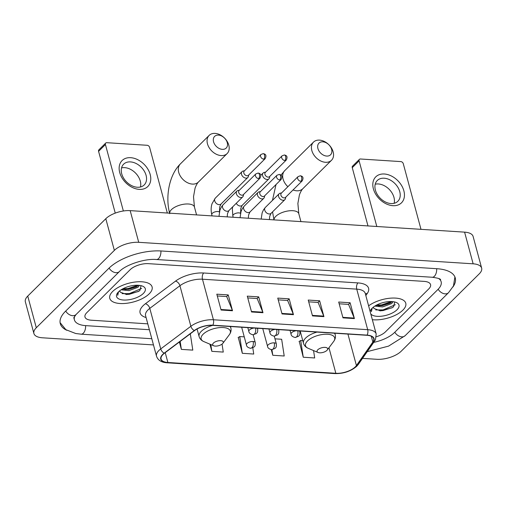 <?xml version="1.0" encoding="UTF-8"?>
<svg xmlns="http://www.w3.org/2000/svg" width="507" height="507" viewBox="0 0 507 507"><rect width="100%" height="100%" fill="white"/><g stroke="black" fill="none" stroke-linecap="round" stroke-linejoin="round"><path stroke-width="0.76" d="M402.894 310.132A21.921 9.646 164.9 0 0 405.777 303.249A21.921 9.646 164.9 0 0 390.941 298.129A21.921 9.646 164.9 0 0 368.608 305.841A21.921 9.646 164.9 0 1 390.941 298.129A21.921 9.646 164.9 0 1 405.777 303.249A21.921 9.646 164.9 0 1 402.894 310.132A21.921 9.646 164.9 0 1 372.347 319.702A21.921 9.646 164.9 0 0 402.894 310.132M149.223 293.826A21.921 9.646 164.9 0 0 152.1 286.937A21.921 9.646 164.9 0 0 135.401 281.987A21.921 9.646 164.9 0 0 112.655 291.474A21.921 9.646 164.9 0 0 109.772 298.357A21.921 9.646 164.9 0 0 126.477 303.306A21.921 9.646 164.9 0 0 149.223 293.826A21.921 9.646 164.9 0 0 152.1 286.937A21.921 9.646 164.9 0 0 135.401 281.987A21.921 9.646 164.9 0 0 112.655 291.474A21.921 9.646 164.9 0 0 109.772 298.357A21.921 9.646 164.9 0 0 126.477 303.306A21.921 9.646 164.9 0 0 149.223 293.826M355.344 366.834A14.614 6.433 -15.1 0 1 335.849 373.291L167.88 362.492A14.614 6.433 -15.1 0 1 161.074 359.057A14.614 6.433 -15.1 0 1 164.445 353.221L194.58 330.583A14.614 6.433 -15.1 0 1 212.617 325.374L366.891 335.292A14.614 6.433 -15.1 0 1 373.697 338.727A14.614 6.433 -15.1 0 1 372.854 342.048L356.427 365.566A14.614 6.433 -15.1 0 1 355.344 366.834M355.648 366.853A14.982 6.591 164.9 0 0 356.757 365.553L373.19 342.035A14.982 6.591 164.9 0 0 367.068 335.114L212.801 325.19A14.982 6.591 164.9 0 0 194.308 330.532L164.179 353.17A14.982 6.591 164.9 0 0 167.697 362.67L335.672 373.469A14.982 6.591 164.9 0 0 355.648 366.853M299.25 341.401L303.256 357.226L314.682 357.961L313.554 350.578M238.309 337.485L242.314 353.309L253.741 354.044L252.803 347.878M86.779 312.692A13.702 6.027 164.9 0 0 84.98 317.002A13.702 6.027 164.9 0 0 91.361 320.215L147.784 323.846L91.361 320.215A13.702 6.027 164.9 0 1 84.98 317.002A13.702 6.027 164.9 0 1 86.779 312.692L130.147 269.711L86.779 312.692M376.397 336.737A13.702 6.027 164.9 0 0 385.402 331.895L428.764 288.914A13.702 6.027 164.9 0 0 430.563 284.604A13.702 6.027 164.9 0 0 424.188 281.391L148.418 263.659A13.702 6.027 164.9 0 0 130.147 269.711A13.702 6.027 164.9 0 1 148.418 263.659L424.188 281.391A13.702 6.027 164.9 0 1 430.563 284.604A13.702 6.027 164.9 0 1 428.764 288.914L385.402 331.895A13.702 6.027 164.9 0 1 376.397 336.737M221.084 310.024L216.812 294.18L228.239 294.916L232.51 310.759L221.084 310.024M312.502 315.899L308.224 300.062L319.651 300.797L323.929 316.634L312.502 315.899M342.973 317.857L338.695 302.02L350.122 302.755L354.399 318.592L342.973 317.857M251.554 311.982L247.283 296.145L258.709 296.874L262.981 312.718L251.554 311.982M282.031 313.941L277.754 298.103L289.18 298.838L293.458 314.676L282.031 313.941M179.383 342.003L181.373 349.386L192.799 350.122L190.302 333.796M271.264 349.627L272.785 355.268L284.212 356.003L281.658 339.259L274.984 338.828M209.911 344.171L211.844 351.345L223.27 352.08L222.053 344.107M289.18 298.838L287.532 300.467M278.235 299.871L287.627 300.474L293.28 314.15A3.657 2.009 93.7 0 1 293.458 314.676M258.709 296.874L257.062 298.509M247.765 297.913L257.157 298.515L262.81 312.192A3.657 2.009 93.7 0 1 262.981 312.718M350.122 302.755L348.474 304.39M339.177 303.788L348.575 304.396L354.222 318.073A3.657 2.009 93.7 0 1 354.399 318.592M319.651 300.797L318.003 302.432M308.706 301.83L318.098 302.438L323.751 316.115A3.657 2.009 93.7 0 1 323.929 316.634M228.239 294.916L226.591 296.551M217.288 295.955L226.686 296.557L232.339 310.233A3.657 2.009 93.7 0 1 232.51 310.759M242.314 353.309L239.76 336.566L244.254 336.857M239.76 336.566L238.087 337.624M272.785 355.268L271.936 349.678M303.256 357.226L300.702 340.482L302.761 340.615M300.702 340.482L299.029 341.547M211.844 351.345L210.804 344.551M181.373 349.386L180.156 341.42M74.916 315.785A24.659 10.85 164.9 0 0 74.396 319.854A24.659 10.85 164.9 0 0 85.886 325.646L149.375 329.727M373.71 342.377A24.659 10.85 164.9 0 0 394.541 332.484L437.909 289.497A24.659 10.85 164.9 0 0 441.147 281.753A24.659 10.85 164.9 0 0 438.656 278.495M362.53 358.373L376.828 359.292A18.271 8.036 164.9 0 0 401.195 351.224L479.248 273.85A18.271 8.036 164.9 0 0 481.65 268.108A18.271 8.036 164.9 0 0 473.139 263.817L138.722 242.314A18.271 8.036 164.9 0 0 114.354 250.382L36.301 327.756A18.271 8.036 164.9 0 0 33.899 333.498A18.271 8.036 164.9 0 0 42.404 337.789L153.475 344.931M481.65 268.108L473.101 236.433A18.271 8.036 164.9 0 0 464.596 232.143L130.172 210.633A18.271 8.036 164.9 0 0 105.805 218.707L27.752 296.082A18.271 8.036 164.9 0 0 25.35 301.817L33.899 333.498M452.947 286.956A39.28 17.282 164.9 0 0 455.261 277.944A39.28 17.282 164.9 0 0 436.964 268.716L161.201 250.984A39.28 17.282 164.9 0 0 108.815 268.336L65.454 311.323A39.28 17.282 164.9 0 0 60.289 323.662A39.28 17.282 164.9 0 0 66.816 330.285M393.109 301.684L391.626 303.604L382.627 306.912L374.793 306.114M392.082 301.583L390.149 303.135L382.284 305.658L375.985 305.398M373.513 307.014A10.324 4.544 164.9 0 0 373.577 307.686A10.324 4.544 164.9 0 0 374.008 308.497L373.558 307.616M370.788 313.922A14.887 6.553 164.9 0 0 382.886 316.019A14.887 6.553 164.9 0 0 397.025 309.758A14.887 6.553 164.9 0 0 396.303 302.483A14.887 6.553 164.9 0 0 372.195 308.161A14.887 6.553 164.9 0 0 371.244 309.245A14.887 6.553 164.9 0 0 370.167 311.621M374.008 308.497L380.465 310.854L392.088 307.819L393.571 306.779L394.719 301.969M371.777 308.592L371.409 311.596L372.214 308.142M371.409 311.596L371.27 311.184M395.302 304.745L383 309.916L375.744 309.935M391.569 301.557L381.644 304.891L376.454 305.144M392.507 307.553L383.172 310.544L379.857 310.835M390.796 302.717L381.815 305.518L378.628 305.803M384.357 174.002A18.271 12.979 -134.7 0 1 403.864 190.822A18.271 12.979 -134.7 0 1 392.906 205.684A18.271 12.979 -134.7 0 1 373.393 188.864A18.271 12.979 -134.7 0 1 384.357 174.002M390.992 203.56A14.614 10.387 45.3 0 0 397.862 201.266A14.614 10.387 45.3 0 0 397.944 187.425A14.614 10.387 45.3 0 0 384.154 178.217A14.614 10.387 45.3 0 0 377.284 180.505A14.614 10.387 45.3 0 0 377.208 194.346A14.614 10.387 45.3 0 0 390.992 203.56M375.218 184.212A14.614 10.387 -134.7 0 1 378.361 183.959A14.614 10.387 -134.7 0 1 394.142 203.301M420.994 229.335L403.287 163.704A2.282 1.622 45.3 0 0 400.847 161.6L360.471 159.002A2.282 1.622 45.3 0 0 359.4 159.363A2.282 1.622 45.3 0 0 359.102 160.858L352.257 167.646L367.981 225.926M376.809 226.496L359.102 160.858M352.257 167.646A2.282 1.622 -134.7 0 1 352.549 166.15L359.4 159.363M322.851 141.814A8.22 5.843 45.3 0 0 317.914 148.5A8.22 5.843 45.3 0 0 326.698 156.067A8.22 5.843 45.3 0 0 331.629 149.381A8.22 5.843 45.3 0 0 322.851 141.814M325.481 162.291A12.789 9.088 -134.7 0 1 313.421 154.229A12.789 9.088 -134.7 0 1 313.491 142.125A12.789 9.088 -134.7 0 1 319.499 140.116A12.789 9.088 -134.7 0 1 331.565 148.177A12.789 9.088 -134.7 0 1 331.496 160.288A12.789 9.088 -134.7 0 1 325.481 162.291M317.781 349.798A5.482 2.408 164.9 0 0 318.047 352.479A5.482 2.408 164.9 0 0 326.92 350.388A5.482 2.408 164.9 0 0 327.269 349.988A5.482 2.408 164.9 0 0 324.746 347.365A5.482 2.408 164.9 0 0 317.781 349.798M218.485 135.103A8.22 5.843 45.3 0 0 213.555 141.789A8.22 5.843 45.3 0 0 222.332 149.356A8.22 5.843 45.3 0 0 227.263 142.67A8.22 5.843 45.3 0 0 218.485 135.103M221.122 155.579A12.789 9.088 -134.7 0 1 209.055 147.518A12.789 9.088 -134.7 0 1 209.125 135.413A12.789 9.088 -134.7 0 1 215.133 133.404A12.789 9.088 -134.7 0 1 227.199 141.466A12.789 9.088 -134.7 0 1 227.13 153.577A12.789 9.088 -134.7 0 1 221.122 155.579M213.415 343.087A5.482 2.408 164.9 0 0 213.681 345.768A5.482 2.408 164.9 0 0 222.554 343.676A5.482 2.408 164.9 0 0 222.909 343.277A5.482 2.408 164.9 0 0 220.387 340.653A5.482 2.408 164.9 0 0 213.415 343.087M265.649 172.114L264.286 172.393A4.113 2.922 45.3 0 0 263.146 172.988A4.113 2.922 45.3 0 0 262.613 175.688A4.113 2.922 45.3 0 0 266.999 179.472A4.113 2.922 45.3 0 0 268.932 178.825A4.113 2.922 45.3 0 0 269.534 177.691L269.832 176.328M284.858 160.516A2.966 2.11 45.3 0 1 282.057 158.647A2.966 2.11 45.3 0 1 282.069 155.833L265.319 172.437A2.966 2.11 45.3 0 0 264.933 174.389A2.966 2.11 45.3 0 0 268.102 177.12A2.966 2.11 45.3 0 0 269.496 176.658L286.252 160.054C288.521 155.421 285.099 155.25 284.351 154.977A2.966 1.629 -86.3 0 1 285.644 156.473A2.966 1.629 93.7 0 1 284.858 160.516A2.966 2.11 45.3 0 0 286.252 160.054M244.545 170.758L243.183 171.036A4.113 2.922 45.3 0 0 242.042 171.632A4.113 2.922 45.3 0 0 241.509 174.326A4.113 2.922 45.3 0 0 245.901 178.115A4.113 2.922 45.3 0 0 247.834 177.469A4.113 2.922 45.3 0 0 248.436 176.335L248.728 174.972M263.754 159.16A2.966 2.11 45.3 0 1 260.953 157.29A2.966 2.11 45.3 0 1 260.972 154.477L244.216 171.081A2.966 2.11 45.3 0 0 243.829 173.033A2.966 2.11 45.3 0 0 247.004 175.764A2.966 2.11 45.3 0 0 248.398 175.302L265.148 158.691C267.423 154.065 263.995 153.894 263.247 153.621A2.966 1.629 -86.3 0 1 264.54 155.117A2.966 1.629 93.7 0 1 263.754 159.16A2.966 2.11 45.3 0 0 265.148 158.691M281.626 192.907L280.263 193.186A4.113 2.922 45.3 0 0 279.123 193.782A4.113 2.922 45.3 0 0 278.59 196.482A4.113 2.922 45.3 0 0 281.398 199.815A4.113 2.922 45.3 0 0 284.909 199.619A4.113 2.922 45.3 0 0 285.517 198.484L285.809 197.122M300.835 181.31A2.966 2.11 45.3 0 1 298.034 179.44A2.966 2.11 45.3 0 1 298.046 176.626L281.296 193.237A2.966 2.11 45.3 0 0 280.91 195.182A2.966 2.11 45.3 0 0 284.078 197.914A2.966 2.11 45.3 0 0 285.479 197.451L302.229 180.847C304.498 176.214 301.076 176.043 300.328 175.771A2.966 1.629 -86.3 0 1 301.621 177.266A2.966 1.629 93.7 0 1 300.835 181.31A2.966 2.11 45.3 0 0 302.229 180.847M260.528 191.551L259.166 191.83A4.113 2.922 45.3 0 0 258.025 192.426A4.113 2.922 45.3 0 0 257.486 195.125A4.113 2.922 45.3 0 0 260.3 198.459A4.113 2.922 45.3 0 0 263.811 198.262A4.113 2.922 45.3 0 0 264.413 197.128L264.705 195.765M279.731 179.953A2.966 2.11 45.3 0 1 276.93 178.084A2.966 2.11 45.3 0 1 276.949 175.27L260.199 191.874A2.966 2.11 45.3 0 0 259.812 193.826A2.966 2.11 45.3 0 0 262.981 196.558A2.966 2.11 45.3 0 0 264.375 196.095L281.125 179.491C283.4 174.858 279.972 174.687 279.23 174.414A2.966 1.629 -86.3 0 1 280.523 175.91A2.966 1.629 93.7 0 1 279.731 179.953A2.966 2.11 45.3 0 0 281.125 179.491M239.424 190.195L238.062 190.474A4.113 2.922 45.3 0 0 236.921 191.069A4.113 2.922 45.3 0 0 236.389 193.763A4.113 2.922 45.3 0 0 239.196 197.103A4.113 2.922 45.3 0 0 242.707 196.906A4.113 2.922 45.3 0 0 243.316 195.772L243.607 194.409M258.633 178.597A2.966 2.11 45.3 0 1 255.832 176.728A2.966 2.11 45.3 0 1 255.845 173.914L239.095 190.518A2.966 2.11 45.3 0 0 238.708 192.47A2.966 2.11 45.3 0 0 241.877 195.201A2.966 2.11 45.3 0 0 243.271 194.739L260.028 178.128C262.296 173.502 258.874 173.331 258.126 173.058A2.966 1.629 -86.3 0 1 259.419 174.554A2.966 1.629 93.7 0 1 258.633 178.597A2.966 2.11 45.3 0 0 260.028 178.128M130.686 157.69A18.271 12.979 -134.7 0 1 150.192 174.509A18.271 12.979 -134.7 0 1 139.229 189.371A18.271 12.979 -134.7 0 1 119.722 172.551A18.271 12.979 -134.7 0 1 130.686 157.69M137.321 187.248A14.614 10.387 45.3 0 0 144.191 184.954A14.614 10.387 45.3 0 0 144.267 171.113A14.614 10.387 45.3 0 0 130.483 161.904A14.614 10.387 45.3 0 0 123.613 164.198A14.614 10.387 45.3 0 0 123.537 178.033A14.614 10.387 45.3 0 0 137.321 187.248M121.547 167.899A14.614 10.387 -134.7 0 1 124.69 167.646A14.614 10.387 -134.7 0 1 140.471 186.988M167.323 213.022L149.609 147.391A2.282 1.622 45.3 0 0 147.176 145.287L106.8 142.689A2.282 1.622 45.3 0 0 105.729 143.05A2.282 1.622 45.3 0 0 105.431 144.552L98.58 151.333L115.247 213.111M123.359 210.994L105.431 144.552M98.58 151.333A2.282 1.622 -134.7 0 1 98.878 149.838L105.729 143.05M139.431 285.371L137.948 287.292L128.955 290.606L121.122 289.801M138.411 285.276L136.478 286.823L128.613 289.345L122.307 289.085M119.836 290.701A10.324 4.544 164.9 0 0 119.906 291.373A10.324 4.544 164.9 0 0 120.33 292.19L119.886 291.303M143.354 293.445A14.887 6.553 164.9 0 0 142.632 286.17A14.887 6.553 164.9 0 0 118.518 291.848A14.887 6.553 164.9 0 0 117.567 292.932A14.887 6.553 164.9 0 0 124.424 300.062A14.887 6.553 164.9 0 0 143.354 293.445M120.33 292.19L126.794 294.542L138.411 291.506L139.9 290.467L141.047 285.656M118.106 292.279L117.738 295.289L118.537 291.829M117.738 295.289L117.592 294.871M141.63 288.432L129.329 293.604L122.073 293.623M137.891 285.245L127.973 288.578L122.783 288.832M138.836 291.24L129.5 294.237L126.18 294.523M137.118 286.404L128.138 289.205L124.95 289.491M335.849 373.291L328.954 347.739M146.079 317.521A22.834 10.045 -15.1 0 1 143.101 305.715A22.834 10.045 -15.1 0 1 145.376 303.769L175.504 281.132A22.834 10.045 -15.1 0 1 203.687 272.994L357.961 282.912A22.834 10.045 -15.1 0 1 367.283 293.464L365.832 295.549M164.179 353.17A4.569 2.763 -126.9 0 1 160.738 348.911L149.799 308.364A18.271 8.036 164.9 0 0 147.981 309.923A18.271 8.036 164.9 0 0 145.579 315.658L145.572 315.646M167.697 362.67A4.569 2.51 93.7 0 1 167.018 362.79L334.988 373.596C343.626 373.735 350.888 371.282 356.77 366.225L358.316 364.413A4.569 3.631 -145.1 0 1 356.757 365.553M212.801 325.19A4.569 2.51 -86.3 0 0 213.415 319.765L367.689 329.683A4.569 2.51 93.7 0 1 367.068 335.114M194.308 330.532A4.569 2.763 -126.9 0 1 190.866 326.274A18.271 8.036 -15.1 0 1 213.415 319.765L202.477 279.211A18.271 8.036 164.9 0 0 179.928 285.726L149.799 308.364A4.569 2.763 53.1 0 0 145.376 303.769M358.316 364.413L374.743 340.894A4.569 3.631 -145.1 0 1 373.19 342.035M357.961 282.912A4.569 2.51 93.7 0 0 356.744 289.136L367.689 329.683A18.271 8.036 -15.1 0 1 376.194 333.974L365.255 293.426A18.271 8.036 164.9 0 0 356.744 289.136L202.477 279.211A4.569 2.51 93.7 0 1 203.687 272.994M167.018 362.79C161.391 362.423 157.892 360.23 156.517 356.206A18.271 8.036 -15.1 0 1 160.738 348.911L190.866 326.274L179.928 285.726A4.569 2.763 53.1 0 0 175.504 281.132M334.988 373.596A4.569 2.51 -86.3 0 0 335.672 373.469M367.283 293.464A4.569 3.631 34.9 0 0 365.42 294.028M167.88 362.492L165.219 352.638M356.427 365.566L347.929 334.075M372.854 342.048L371.301 336.274M281.886 313.421L293.28 314.15M312.356 315.379L323.751 316.115M342.833 317.338L354.222 318.073M251.415 311.463L262.81 312.192M220.944 309.504L232.339 310.233M151.802 338.727L81.12 334.183A7.307 4.012 -86.3 0 0 85.607 325.627M65.72 311.064A7.307 5.19 45.3 0 0 72.615 315.677A7.307 5.19 45.3 0 0 76.05 314.53L119.418 271.543C125.292 265.015 144.698 258.329 156.441 259.521L432.205 277.253C437.598 278.007 440.399 278.799 440.615 279.63M109.081 268.076A7.307 5.19 45.3 0 0 115.983 272.69A7.307 5.19 45.3 0 0 119.418 271.543M160.922 250.971A7.307 4.012 93.7 0 1 156.441 259.521M436.685 268.704A7.307 4.012 93.7 0 1 432.205 277.253M454.912 276.949L453.454 285.973L448.505 292.704A7.307 5.19 -134.7 0 1 445.07 293.851A7.307 5.19 -134.7 0 1 438.168 289.231M448.505 292.704L405.137 335.691A7.307 5.19 -134.7 0 1 401.702 336.838A7.307 5.19 -134.7 0 1 394.807 332.224M27.752 296.082L36.301 327.756M105.805 218.707L114.354 250.382M130.172 210.633L138.722 242.314M464.596 232.143L473.139 263.817M293.04 189.954A12.789 9.088 45.3 0 0 296.728 190.797A12.789 9.088 45.3 0 0 302.736 188.794C301.196 190.328 299.479 194.39 299.339 195.296L297.882 203.434L298.794 213.713A12.789 5.628 -15.1 0 0 292.843 210.709A12.789 5.628 -15.1 0 0 275.783 216.356A12.789 5.628 -15.1 0 0 274.021 219.886M280.96 175.118L284.731 170.631A12.789 9.088 45.3 0 0 287.894 186.696M334.829 333.232L335.216 334.664C335.799 337.003 335.279 339.272 333.657 341.458A15.102 6.642 164.9 0 0 326.704 334.227A15.102 6.642 164.9 0 0 307.502 340.938A15.102 6.642 164.9 0 0 308.231 348.322L318.047 352.479M317.014 332.085A16.439 7.231 164.9 0 0 305.632 338.068A16.439 7.231 164.9 0 0 303.471 343.233C304.143 345.546 305.734 347.244 308.231 348.322M335.216 334.664A16.439 7.231 164.9 0 0 334.386 333.207M169.737 213.662C165.155 196.767 169.142 174.915 180.365 163.919A12.789 9.088 45.3 0 0 180.296 176.024A12.789 9.088 45.3 0 0 192.362 184.085A12.789 9.088 45.3 0 0 198.37 182.083C196.83 183.616 195.113 187.679 194.98 188.585L193.516 196.729L194.435 207.002A12.789 5.628 -15.1 0 0 188.477 203.998A12.789 5.628 -15.1 0 0 171.423 209.645A12.789 5.628 -15.1 0 0 169.661 213.174M230.463 326.521L230.85 327.953C231.433 330.291 230.913 332.56 229.297 334.747A15.102 6.642 164.9 0 0 222.345 327.516A15.102 6.642 164.9 0 0 203.136 334.227A15.102 6.642 164.9 0 0 203.871 341.61L213.681 345.768M212.648 325.374A16.439 7.231 164.9 0 0 201.266 331.356A16.439 7.231 164.9 0 0 199.105 336.521C199.783 338.834 201.368 340.533 203.871 341.61M230.85 327.953A16.439 7.231 164.9 0 0 230.02 326.495M274.262 336.147L276.353 343.917C276.581 348.075 275.561 347.498 275.067 348.442L271.651 349.665A4.569 2.51 -86.3 0 0 273.013 349.07A4.569 2.51 93.7 0 0 274.23 342.846A4.569 2.009 164.9 0 0 268.14 344.861A4.569 2.009 164.9 0 0 267.538 346.3L262.759 328.599M276.353 343.917A4.569 2.009 164.9 0 0 274.23 342.846M240.521 213.422A4.113 1.806 164.9 0 0 239.082 212.896A4.113 1.806 164.9 0 0 233.391 214.689A4.113 1.806 164.9 0 0 232.846 215.982L233.195 217.262M236.249 203.307A4.113 2.922 45.3 0 0 240.204 206.032A4.113 2.922 45.3 0 0 240.419 206.038A4.113 2.922 45.3 0 0 242.137 205.386L268.932 178.825M253.158 334.791L255.255 342.561C255.477 346.718 254.457 346.135 253.963 347.086L250.553 348.309A4.569 2.51 -86.3 0 0 251.916 347.713A4.569 2.51 93.7 0 0 253.126 341.49A4.569 2.009 164.9 0 0 247.036 343.505A4.569 2.009 164.9 0 0 246.434 344.944L241.662 327.243M255.255 342.561A4.569 2.009 164.9 0 0 253.126 341.49M219.423 212.065A4.113 1.806 164.9 0 0 217.978 211.533A4.113 1.806 164.9 0 0 212.287 213.333A4.113 1.806 164.9 0 0 211.749 214.626L212.091 215.906M242.042 171.632L215.247 198.193A4.113 2.922 45.3 0 0 215.228 202.084A4.113 2.922 45.3 0 0 219.106 204.676A4.113 2.922 45.3 0 0 219.316 204.682A4.113 2.922 45.3 0 0 221.039 204.029L247.834 177.469M299.662 330.97L299.871 331.749C300.093 335.907 299.073 335.323 298.579 336.274L295.169 337.491A4.569 2.51 -86.3 0 0 296.532 336.895A4.569 2.51 93.7 0 0 297.786 330.849M299.871 331.749A4.569 2.009 164.9 0 0 298.997 330.932M261.175 219.062L262.132 212.902L263.399 210.006L265.294 207.49A4.113 2.922 45.3 0 0 264.755 210.19A4.113 2.922 45.3 0 0 269.363 213.979A4.113 2.922 45.3 0 0 271.08 213.327L284.909 199.619M296.158 330.748A4.569 2.009 164.9 0 0 291.652 332.693A4.569 2.009 164.9 0 0 291.05 334.126L290.036 330.355M278.558 329.613L278.768 330.387C278.996 334.544 277.969 333.967 277.481 334.918L274.065 336.135A4.569 2.51 -86.3 0 0 275.428 335.539A4.569 2.51 93.7 0 0 276.689 329.493M278.768 330.387A4.569 2.009 164.9 0 0 277.899 329.569M240.071 217.699L241.028 211.546L242.295 208.65L244.19 206.134A4.113 2.922 45.3 0 0 243.658 208.833A4.113 2.922 45.3 0 0 248.259 212.623A4.113 2.922 45.3 0 0 249.976 211.97L263.811 198.262M275.054 329.392A4.569 2.009 164.9 0 0 270.548 331.337A4.569 2.009 164.9 0 0 269.952 332.769L268.932 328.992M257.461 328.257L257.67 329.03C257.892 333.188 256.872 332.611 256.377 333.555L252.968 334.778A4.569 2.51 -86.3 0 0 254.324 334.183A4.569 2.51 93.7 0 0 255.585 328.137M257.67 329.03A4.569 2.009 164.9 0 0 256.796 328.213M218.973 216.343L219.924 210.19L221.191 207.293L223.093 204.777A4.113 2.922 45.3 0 0 222.554 207.477A4.113 2.922 45.3 0 0 227.161 211.267A4.113 2.922 45.3 0 0 228.879 210.614L242.707 196.906M253.956 328.029A4.569 2.009 164.9 0 0 249.45 329.975A4.569 2.009 164.9 0 0 248.848 331.413L247.828 327.636M374.743 340.894L375.484 339.671L376.194 333.974M156.517 356.206L145.579 315.658M405.137 335.691L388.539 346.135L367.239 351.636M60.086 322.623L65.885 329.689L75.67 333.498L81.12 334.183M73.794 317.756L76.05 314.53M73.807 317.674L74.396 319.854M284.731 170.631L313.491 142.125M300.169 331.001L303.471 343.233M327.269 349.988L333.657 341.458M302.736 188.794L331.496 160.288M273.976 219.88L272.551 211.869M272.462 200.385L276.004 184.561M300.93 221.616L298.794 213.713M180.365 163.919L209.125 135.413M197.071 328.992L199.105 336.521M222.909 343.277L229.297 334.747M198.37 182.083L227.13 153.577M196.564 214.905L194.435 207.002M240.61 213.041L240.762 208.364L242.137 205.386M260.813 175.295L263.146 172.988M232.681 206.843L232.345 208.966L232.846 215.982M271.651 349.665C269.059 349.038 267.683 347.916 267.538 346.3M282.069 155.833L284.351 154.977M219.506 211.685L219.664 207.008L221.039 204.029M215.247 198.193L212.084 203.605C211.501 205.348 210.5 208.998 211.749 214.626M250.553 348.309C247.955 347.682 246.586 346.554 246.434 344.944M260.972 154.477L263.247 153.621M269.407 219.588L269.705 216.312L271.08 213.327M265.294 207.49L279.123 193.782M298.046 176.626L300.328 175.771M295.169 337.491C292.571 336.863 291.202 335.742 291.05 334.126M248.303 218.232L248.607 214.955L249.976 211.97M244.19 206.134L258.025 192.426M276.949 175.27L279.23 174.414M274.065 336.135C271.473 335.507 270.098 334.386 269.952 332.769M227.199 216.876L227.504 213.599L228.879 210.614M223.093 204.777L236.921 191.069M255.845 173.914L258.126 173.058M252.968 334.778C250.369 334.151 249 333.029 248.848 331.413"/></g></svg>
